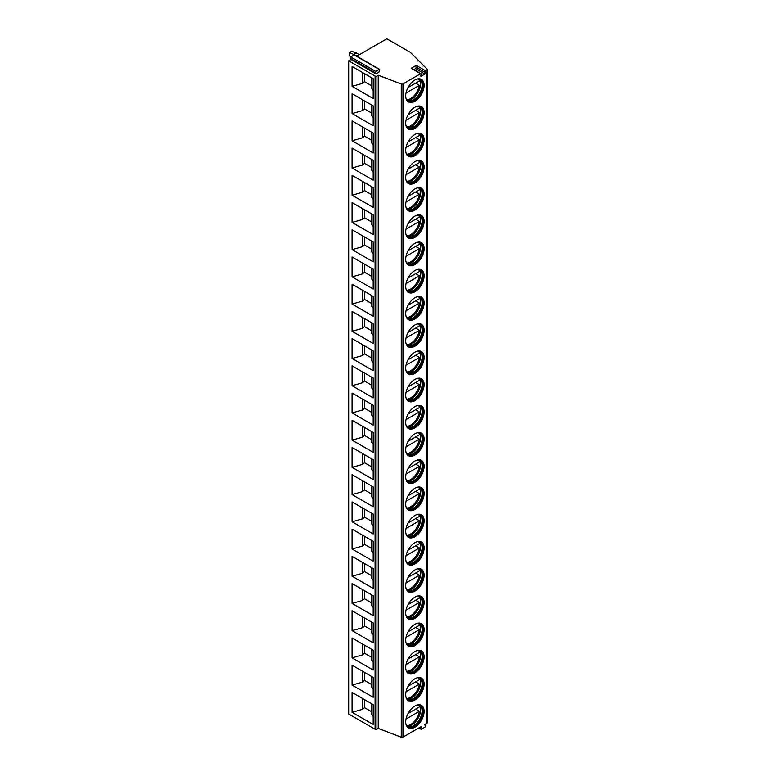 <?xml version="1.0" encoding="UTF-8"?>
<svg xmlns="http://www.w3.org/2000/svg" width="776" height="776" viewBox="0 0 776 776"><rect width="100%" height="100%" fill="white"/><g stroke="black" fill="none" stroke-linecap="round" stroke-linejoin="round"><path stroke-width="1.16" d="M376.001 73.924L375.177 72.74A0.863 0.504 -60 0 1 375.7 71.373L379.134 69.394A0.863 0.504 -60 0 1 379.658 70.15L378.834 72.284L376.001 73.924L351.024 59.5L348.686 60.848L348.686 714.007L375.089 729.246A1.329 0.766 0 0 0 376.971 729.246L378.387 728.431L401.279 737.2A1.329 0.766 0 0 0 402.957 737.103L421.727 726.268L420.902 728.402A0.863 0.504 -60 0 0 421.426 729.159L424.86 727.18A0.863 0.504 -60 0 0 425.384 725.812L424.559 724.638L426.926 723.271A1.329 0.766 0 0 0 427.314 722.728L427.314 69.559A1.329 0.766 0 0 0 427.139 69.18L410.436 52.409L386.865 38.8L356.756 56.182M416.237 65.388L411.193 68.298A0.863 0.504 -60 0 1 411.629 68.259L421.048 73.701A0.863 0.504 120 0 1 421.155 74.496L420.805 75.379A0.863 0.504 120 0 0 421.339 76.135L424.947 74.05A0.863 0.504 120 0 0 425.471 72.682L415.703 66.755A0.863 0.504 -60 0 1 416.237 65.388L425.665 70.829A0.863 0.504 120 0 0 425.132 72.197M425.665 70.829L426.926 70.102A1.329 0.766 0 0 0 427.314 69.559M348.686 60.848L375.089 76.087A1.329 0.766 0 0 0 376.971 76.087L378.387 75.272L401.279 84.041A1.329 0.766 0 0 0 402.957 83.944L420.621 73.739A0.863 0.504 120 0 1 421.048 73.701M405.722 95.952A12.998 7.508 -60 0 1 411.396 82.867A12.998 7.508 -60 0 1 421.416 79.385A12.998 7.508 -60 0 1 424.113 85.341A12.998 7.508 -60 0 1 418.439 98.416A12.998 7.508 -60 0 1 408.418 101.898A12.998 7.508 -60 0 1 405.722 95.952M405.722 123.171A12.998 7.508 -60 0 1 411.396 110.085A12.998 7.508 -60 0 1 421.416 106.603A12.998 7.508 -60 0 1 424.113 112.549A12.998 7.508 -60 0 1 418.439 125.634A12.998 7.508 -60 0 1 408.418 129.117A12.998 7.508 -60 0 1 405.722 123.171M405.722 150.379A12.998 7.508 -60 0 1 411.396 137.304A12.998 7.508 -60 0 1 421.416 133.821A12.998 7.508 -60 0 1 424.113 139.767A12.998 7.508 -60 0 1 418.439 152.853A12.998 7.508 -60 0 1 408.418 156.335A12.998 7.508 -60 0 1 405.722 150.379M405.722 177.597A12.998 7.508 -60 0 1 411.396 164.512A12.998 7.508 -60 0 1 421.416 161.03A12.998 7.508 -60 0 1 424.113 166.986A12.998 7.508 -60 0 1 418.439 180.061A12.998 7.508 -60 0 1 408.418 183.543A12.998 7.508 -60 0 1 405.722 177.597M405.722 204.815A12.998 7.508 -60 0 1 411.396 191.73A12.998 7.508 -60 0 1 421.416 188.248A12.998 7.508 -60 0 1 424.113 194.194A12.998 7.508 -60 0 1 418.439 207.279A12.998 7.508 -60 0 1 408.418 210.762A12.998 7.508 -60 0 1 405.722 204.815M405.722 232.024A12.998 7.508 -60 0 1 411.396 218.948A12.998 7.508 -60 0 1 421.416 215.466A12.998 7.508 -60 0 1 424.113 221.412A12.998 7.508 -60 0 1 418.439 234.498A12.998 7.508 -60 0 1 408.418 237.98A12.998 7.508 -60 0 1 405.722 232.024M405.722 259.242A12.998 7.508 -60 0 1 411.396 246.157A12.998 7.508 -60 0 1 421.416 242.675A12.998 7.508 -60 0 1 424.113 248.63A12.998 7.508 -60 0 1 418.439 261.706A12.998 7.508 -60 0 1 408.418 265.188A12.998 7.508 -60 0 1 405.722 259.242M405.722 286.46A12.998 7.508 -60 0 1 411.396 273.375A12.998 7.508 -60 0 1 421.416 269.893A12.998 7.508 -60 0 1 424.113 275.839A12.998 7.508 -60 0 1 418.439 288.924A12.998 7.508 -60 0 1 408.418 292.406A12.998 7.508 -60 0 1 405.722 286.46M405.722 313.669A12.998 7.508 -60 0 1 411.396 300.593A12.998 7.508 -60 0 1 421.416 297.111A12.998 7.508 -60 0 1 424.113 303.057A12.998 7.508 -60 0 1 418.439 316.142A12.998 7.508 -60 0 1 408.418 319.625A12.998 7.508 -60 0 1 405.722 313.669M405.722 340.887A12.998 7.508 -60 0 1 411.396 327.802A12.998 7.508 -60 0 1 421.416 324.32A12.998 7.508 -60 0 1 424.113 330.275A12.998 7.508 -60 0 1 418.439 343.351A12.998 7.508 -60 0 1 408.418 346.843A12.998 7.508 -60 0 1 405.722 340.887M405.722 368.105A12.998 7.508 -60 0 1 411.396 355.02A12.998 7.508 -60 0 1 421.416 351.538A12.998 7.508 -60 0 1 424.113 357.493A12.998 7.508 -60 0 1 418.439 370.569A12.998 7.508 -60 0 1 408.418 374.051A12.998 7.508 -60 0 1 405.722 368.105M405.722 395.314A12.998 7.508 -60 0 1 411.396 382.238A12.998 7.508 -60 0 1 421.416 378.756A12.998 7.508 -60 0 1 424.113 384.702A12.998 7.508 -60 0 1 418.439 397.787A12.998 7.508 -60 0 1 408.418 401.27A12.998 7.508 -60 0 1 405.722 395.314M405.722 422.532A12.998 7.508 -60 0 1 411.396 409.447A12.998 7.508 -60 0 1 421.416 405.964A12.998 7.508 -60 0 1 424.113 411.92A12.998 7.508 -60 0 1 418.439 425.005A12.998 7.508 -60 0 1 408.418 428.488A12.998 7.508 -60 0 1 405.722 422.532M405.722 449.75A12.998 7.508 -60 0 1 411.396 436.665A12.998 7.508 -60 0 1 421.416 433.183A12.998 7.508 -60 0 1 424.113 439.138A12.998 7.508 -60 0 1 418.439 452.214A12.998 7.508 -60 0 1 408.418 455.696A12.998 7.508 -60 0 1 405.722 449.75M405.722 476.959A12.998 7.508 -60 0 1 411.396 463.883A12.998 7.508 -60 0 1 421.416 460.401A12.998 7.508 -60 0 1 424.113 466.347A12.998 7.508 -60 0 1 418.439 479.432A12.998 7.508 -60 0 1 408.418 482.915A12.998 7.508 -60 0 1 405.722 476.959M405.722 504.177A12.998 7.508 -60 0 1 411.396 491.092A12.998 7.508 -60 0 1 421.416 487.609A12.998 7.508 -60 0 1 424.113 493.565A12.998 7.508 -60 0 1 418.439 506.65A12.998 7.508 -60 0 1 408.418 510.133A12.998 7.508 -60 0 1 405.722 504.177M405.722 531.395A12.998 7.508 -60 0 1 411.396 518.31A12.998 7.508 -60 0 1 421.416 514.827A12.998 7.508 -60 0 1 424.113 520.783A12.998 7.508 -60 0 1 418.439 533.859A12.998 7.508 -60 0 1 408.418 537.341A12.998 7.508 -60 0 1 405.722 531.395M405.722 558.613A12.998 7.508 -60 0 1 411.396 545.528A12.998 7.508 -60 0 1 421.416 542.046A12.998 7.508 -60 0 1 424.113 547.992A12.998 7.508 -60 0 1 418.439 561.077A12.998 7.508 -60 0 1 408.418 564.559A12.998 7.508 -60 0 1 405.722 558.613M405.722 585.822A12.998 7.508 -60 0 1 411.396 572.746A12.998 7.508 -60 0 1 421.416 569.264A12.998 7.508 -60 0 1 424.113 575.21A12.998 7.508 -60 0 1 418.439 588.295A12.998 7.508 -60 0 1 408.418 591.778A12.998 7.508 -60 0 1 405.722 585.822M405.722 613.04A12.998 7.508 -60 0 1 411.396 599.955A12.998 7.508 -60 0 1 421.416 596.472A12.998 7.508 -60 0 1 424.113 602.428A12.998 7.508 -60 0 1 418.439 615.504A12.998 7.508 -60 0 1 408.418 618.986A12.998 7.508 -60 0 1 405.722 613.04M405.722 640.258A12.998 7.508 -60 0 1 411.396 627.173A12.998 7.508 -60 0 1 421.416 623.691A12.998 7.508 -60 0 1 424.113 629.637A12.998 7.508 -60 0 1 418.439 642.722A12.998 7.508 -60 0 1 408.418 646.204A12.998 7.508 -60 0 1 405.722 640.258M405.722 667.467A12.998 7.508 -60 0 1 411.396 654.391A12.998 7.508 -60 0 1 421.416 650.909A12.998 7.508 -60 0 1 424.113 656.855A12.998 7.508 -60 0 1 418.439 669.94A12.998 7.508 -60 0 1 408.418 673.423A12.998 7.508 -60 0 1 405.722 667.467M405.722 694.685A12.998 7.508 -60 0 1 411.396 681.6A12.998 7.508 -60 0 1 421.416 678.117A12.998 7.508 -60 0 1 424.113 684.073A12.998 7.508 -60 0 1 418.439 697.149A12.998 7.508 -60 0 1 408.418 700.631A12.998 7.508 -60 0 1 405.722 694.685M405.722 721.903A12.998 7.508 -60 0 1 411.396 708.818A12.998 7.508 -60 0 1 421.416 705.335A12.998 7.508 -60 0 1 424.113 711.282A12.998 7.508 -60 0 1 418.439 724.367A12.998 7.508 -60 0 1 408.418 727.849A12.998 7.508 -60 0 1 405.722 721.903M413.87 69.559L415.519 68.608A0.863 0.504 120 0 0 416.043 67.24L415.703 66.755M378.387 728.431L378.387 75.272M352.081 66.474L373.198 78.667L373.198 98.533L352.081 86.34L352.081 66.474M352.081 93.692L373.198 105.885L373.198 125.751L352.081 113.558L352.081 93.692M352.081 120.91L373.198 133.103L373.198 152.969L352.081 140.776L352.081 120.91M352.081 148.119L373.198 160.312L373.198 180.178L352.081 167.994L352.081 148.119M352.081 175.337L373.198 187.53L373.198 207.396L352.081 195.203L352.081 175.337M352.081 202.555L373.198 214.748L373.198 234.614L352.081 222.421L352.081 202.555M352.081 229.764L373.198 241.957L373.198 261.832L352.081 249.639L352.081 229.764M352.081 256.982L373.198 269.175L373.198 289.041L352.081 276.848L352.081 256.982M352.081 284.2L373.198 296.393L373.198 316.259L352.081 304.066L352.081 284.2M352.081 311.418L373.198 323.602L373.198 343.477L352.081 331.284L352.081 311.418M352.081 338.627L373.198 350.82L373.198 370.685L352.081 358.493L352.081 338.627M352.081 365.845L373.198 378.038L373.198 397.904L352.081 385.711L352.081 365.845M352.081 393.063L373.198 405.247L373.198 425.122L352.081 412.929L352.081 393.063M352.081 420.272L373.198 432.465L373.198 452.33L352.081 440.137L352.081 420.272M352.081 447.49L373.198 459.683L373.198 479.549L352.081 467.356L352.081 447.49M352.081 474.708L373.198 486.901L373.198 506.767L352.081 494.574L352.081 474.708M352.081 501.917L373.198 514.11L373.198 533.975L352.081 521.782L352.081 501.917M352.081 529.135L373.198 541.328L373.198 561.193L352.081 549.001L352.081 529.135M352.081 556.353L373.198 568.546L373.198 588.412L352.081 576.219L352.081 556.353M352.081 583.562L373.198 595.755L373.198 615.62L352.081 603.427L352.081 583.562M352.081 610.78L373.198 622.973L373.198 642.838L352.081 630.645L352.081 610.78M352.081 637.998L373.198 650.191L373.198 670.057L352.081 657.864L352.081 637.998M352.081 665.207L373.198 677.399L373.198 697.265L352.081 685.082L352.081 665.207M352.081 692.425L373.198 704.618L373.198 724.483L352.081 712.29L352.081 692.425M351.024 59.5L350.189 58.316A0.863 0.504 -60 0 1 350.723 56.949L354.147 54.97A0.863 0.504 -60 0 1 354.584 54.931L379.561 69.355M359.53 54.582L351.751 51.177L349.394 52.545L349.394 55.814L350.771 56.92M357.173 55.95L349.394 52.545M356.465 52.816L354.108 54.175M371.782 85.884L364.477 81.664L364.477 73.633M371.782 77.852L371.782 88.668L373.198 90.356M352.081 86.34L362.596 83.362L364.477 81.664M362.596 72.546L362.596 83.362M362.596 99.764L362.596 110.58L364.477 108.882L364.477 100.851M371.782 113.092L364.477 108.882M371.782 105.07L371.782 115.886L373.198 117.574M352.081 113.558L362.596 110.58M362.596 126.973L362.596 137.788L364.477 136.091L364.477 128.069M371.782 140.31L364.477 136.091M371.782 132.279L371.782 143.094L373.198 144.782M352.081 140.776L362.596 137.788M362.596 154.191L362.596 165.007L364.477 163.309L364.477 155.278M371.782 167.529L364.477 163.309M371.782 159.497L371.782 170.313L373.198 172M352.081 167.994L362.596 165.007M362.596 181.409L362.596 192.225L364.477 190.527L364.477 182.496M371.782 194.747L364.477 190.527M371.782 186.715L371.782 197.531L373.198 199.219M352.081 195.203L362.596 192.225M362.596 208.618L362.596 219.433L364.477 217.736L364.477 209.714M371.782 221.955L364.477 217.736M371.782 213.934L371.782 224.739L373.198 226.427M352.081 222.421L362.596 219.433M362.596 235.836L362.596 246.652L364.477 244.954L364.477 236.922M371.782 249.174L364.477 244.954M371.782 241.142L371.782 251.957L373.198 253.645M352.081 249.639L362.596 246.652M362.596 263.054L362.596 273.87L364.477 272.172L364.477 264.141M371.782 276.392L364.477 272.172M371.782 268.36L371.782 279.176L373.198 280.863M352.081 276.848L362.596 273.87M362.596 290.263L362.596 301.078L364.477 299.381L364.477 291.359M371.782 303.6L364.477 299.381M371.782 295.578L371.782 306.384L373.198 308.072M352.081 304.066L362.596 301.078M362.596 317.481L362.596 328.296L364.477 326.599L364.477 318.567M371.782 330.819L364.477 326.599M371.782 322.787L371.782 333.602L373.198 335.29M352.081 331.284L362.596 328.296M362.596 344.699L362.596 355.515L364.477 353.817L364.477 345.786M371.782 358.037L364.477 353.817M371.782 350.005L371.782 360.821L373.198 362.508M352.081 358.493L362.596 355.515M362.596 371.917L362.596 382.723L364.477 381.026L364.477 373.004M371.782 385.245L364.477 381.026M371.782 377.223L371.782 388.029L373.198 389.717M352.081 385.711L362.596 382.723M362.596 399.126L362.596 409.941L364.477 408.244L364.477 400.212M371.782 412.463L364.477 408.244M371.782 404.432L371.782 415.247L373.198 416.935M352.081 412.929L362.596 409.941M362.596 426.344L362.596 437.16L364.477 435.462L364.477 427.43M371.782 439.682L364.477 435.462M371.782 431.65L371.782 442.465L373.198 444.153M352.081 440.137L362.596 437.16M362.596 453.562L362.596 464.368L364.477 462.68L364.477 454.649M371.782 466.89L364.477 462.68M371.782 458.868L371.782 469.684L373.198 471.362M352.081 467.356L362.596 464.368M362.596 480.771L362.596 491.586L364.477 489.889L364.477 481.857M371.782 494.108L364.477 489.889M371.782 486.077L371.782 496.892L373.198 498.58M352.081 494.574L362.596 491.586M362.596 507.989L362.596 518.804L364.477 517.107L364.477 509.075M371.782 521.327L364.477 517.107M371.782 513.295L371.782 524.11L373.198 525.798M352.081 521.782L362.596 518.804M362.596 535.207L362.596 546.013L364.477 544.325L364.477 536.294M371.782 548.535L364.477 544.325M371.782 540.513L371.782 551.329L373.198 553.016M352.081 549.001L362.596 546.013M362.596 562.416L362.596 573.231L364.477 571.534L364.477 563.512M371.782 575.753L364.477 571.534M371.782 567.722L371.782 578.537L373.198 580.225M352.081 576.219L362.596 573.231M362.596 589.634L362.596 600.449L364.477 598.752L364.477 590.72M371.782 602.971L364.477 598.752M371.782 594.94L371.782 605.755L373.198 607.443M352.081 603.427L362.596 600.449M362.596 616.852L362.596 627.668L364.477 625.97L364.477 617.938M371.782 630.18L364.477 625.97M371.782 622.158L371.782 632.973L373.198 634.661M352.081 630.645L362.596 627.668M362.596 644.061L362.596 654.876L364.477 653.179L364.477 645.157M371.782 657.398L364.477 653.179M371.782 649.366L371.782 660.182L373.198 661.87M352.081 657.864L362.596 654.876M362.596 671.279L362.596 682.094L364.477 680.397L364.477 672.365M371.782 684.616L364.477 680.397M371.782 676.585L371.782 687.4L373.198 689.088M352.081 685.082L362.596 682.094M362.596 698.497L362.596 709.312L364.477 707.615L364.477 699.583M371.782 711.835L364.477 707.615M371.782 703.803L371.782 714.618L373.198 716.306M352.081 712.29L362.596 709.312M421.222 79.278A12.998 7.508 -60 0 1 423.735 85.117A12.998 7.508 120 0 1 418.177 98.067A12.998 7.508 120 0 1 408.234 101.792M405.935 98.115A12.271 7.081 120 0 0 408.04 100.841A12.271 7.081 120 0 0 417.498 97.553A12.271 7.081 120 0 0 422.852 85.205A12.271 7.081 -60 0 0 420.311 79.598A12.271 7.081 -60 0 0 416.896 79.133M419.942 79.404A12.271 7.081 -60 0 1 420.65 80.054A12.271 7.081 -60 0 1 422.144 84.797A12.271 7.081 120 0 1 417.536 96.311A12.271 7.081 120 0 1 408.613 100.909A12.271 7.081 120 0 1 407.701 100.618M407.613 100.55A12.998 7.508 120 0 0 420.728 83.381A12.998 7.508 -60 0 0 419.845 79.365M415.655 83.139L419.428 85.321A12.668 7.314 120 0 1 410.679 98.533A12.668 7.314 120 0 1 406.808 99.755M408.069 87.523L419.428 80.966A12.668 7.314 120 0 0 418.749 79.065M406.032 93.052L419.428 85.321M421.222 106.496A12.998 7.508 -60 0 1 423.735 112.336A12.998 7.508 120 0 1 418.177 125.285A12.998 7.508 120 0 1 408.234 129M405.935 125.324A12.271 7.081 120 0 0 408.04 128.059A12.271 7.081 120 0 0 417.498 124.771A12.271 7.081 120 0 0 422.852 112.423A12.271 7.081 -60 0 0 420.311 106.807A12.271 7.081 -60 0 0 416.896 106.351M419.942 106.622A12.271 7.081 -60 0 1 420.65 107.263A12.271 7.081 -60 0 1 422.144 112.016A12.271 7.081 120 0 1 417.536 123.52A12.271 7.081 120 0 1 408.613 128.127A12.271 7.081 120 0 1 407.701 127.836M407.613 127.768A12.998 7.508 120 0 0 420.728 110.599A12.998 7.508 -60 0 0 419.845 106.584M415.655 110.357L419.428 112.53A12.668 7.314 120 0 1 410.679 125.751A12.668 7.314 120 0 1 406.808 126.973M408.069 114.741L419.428 108.174A12.668 7.314 120 0 0 418.749 106.283M406.032 120.27L419.428 112.53M421.222 133.714A12.998 7.508 -60 0 1 423.735 139.554A12.998 7.508 120 0 1 418.177 152.503A12.998 7.508 120 0 1 408.234 156.219M405.935 152.542A12.271 7.081 120 0 0 408.04 155.268A12.271 7.081 120 0 0 417.498 151.98A12.271 7.081 120 0 0 422.852 139.641A12.271 7.081 -60 0 0 420.311 134.025A12.271 7.081 -60 0 0 416.896 133.569M419.942 133.841A12.271 7.081 -60 0 1 420.65 134.481A12.271 7.081 -60 0 1 422.144 139.234A12.271 7.081 120 0 1 417.536 150.738A12.271 7.081 120 0 1 408.613 155.336A12.271 7.081 120 0 1 407.701 155.045M407.613 154.987A12.998 7.508 120 0 0 420.728 137.818A12.998 7.508 -60 0 0 419.845 133.792M415.655 137.575L419.428 139.748A12.668 7.314 120 0 1 410.679 152.969A12.668 7.314 120 0 1 406.808 154.181M408.069 141.95L419.428 135.393A12.668 7.314 120 0 0 418.749 133.501M406.032 147.479L419.428 139.748M421.222 160.933A12.998 7.508 -60 0 1 423.735 166.762A12.998 7.508 120 0 1 418.177 179.712A12.998 7.508 120 0 1 408.234 183.437M405.935 179.76A12.271 7.081 120 0 0 408.04 182.486A12.271 7.081 120 0 0 417.498 179.198A12.271 7.081 120 0 0 422.852 166.859A12.271 7.081 -60 0 0 420.311 161.243A12.271 7.081 -60 0 0 416.896 160.778M419.942 161.049A12.271 7.081 -60 0 1 420.65 161.699A12.271 7.081 -60 0 1 422.144 166.442A12.271 7.081 120 0 1 417.536 177.956A12.271 7.081 120 0 1 408.613 182.554A12.271 7.081 120 0 1 407.701 182.263M407.613 182.205A12.998 7.508 120 0 0 420.728 165.026A12.998 7.508 -60 0 0 419.845 161.01M415.655 164.784L419.428 166.966A12.668 7.314 120 0 1 410.679 180.178A12.668 7.314 120 0 1 406.808 181.4M408.069 169.168L419.428 162.611A12.668 7.314 120 0 0 418.749 160.71M406.032 174.697L419.428 166.966M421.222 188.141A12.998 7.508 -60 0 1 423.735 193.981A12.998 7.508 120 0 1 418.177 206.93A12.998 7.508 120 0 1 408.234 210.645M405.935 206.969A12.271 7.081 120 0 0 408.04 209.704A12.271 7.081 120 0 0 417.498 206.416A12.271 7.081 120 0 0 422.852 194.068A12.271 7.081 -60 0 0 420.311 188.452A12.271 7.081 -60 0 0 416.896 187.996M419.942 188.267A12.271 7.081 -60 0 1 420.65 188.907A12.271 7.081 -60 0 1 422.144 193.661A12.271 7.081 120 0 1 417.536 205.165A12.271 7.081 120 0 1 408.613 209.772A12.271 7.081 120 0 1 407.701 209.481M407.613 209.413A12.998 7.508 120 0 0 420.728 192.244A12.998 7.508 -60 0 0 419.845 188.228M415.655 192.002L419.428 194.175A12.668 7.314 120 0 1 410.679 207.396A12.668 7.314 120 0 1 406.808 208.618M408.069 196.386L419.428 189.819A12.668 7.314 120 0 0 418.749 187.928M406.032 201.915L419.428 194.175M421.222 215.359A12.998 7.508 -60 0 1 423.735 221.199A12.998 7.508 120 0 1 418.177 234.148A12.998 7.508 120 0 1 408.234 237.863M405.935 234.187A12.271 7.081 120 0 0 408.04 236.913A12.271 7.081 120 0 0 417.498 233.624A12.271 7.081 120 0 0 422.852 221.286A12.271 7.081 -60 0 0 420.311 215.67A12.271 7.081 -60 0 0 416.896 215.214M419.942 215.486A12.271 7.081 -60 0 1 420.65 216.126A12.271 7.081 -60 0 1 422.144 220.879A12.271 7.081 120 0 1 417.536 232.383A12.271 7.081 120 0 1 408.613 236.99A12.271 7.081 120 0 1 407.701 236.69M407.613 236.631A12.998 7.508 120 0 0 420.728 219.463A12.998 7.508 -60 0 0 419.845 215.437M415.655 219.22L419.428 221.393A12.668 7.314 120 0 1 410.679 234.614A12.668 7.314 120 0 1 406.808 235.836M408.069 223.604L419.428 217.037A12.668 7.314 120 0 0 418.749 215.146M406.032 229.124L419.428 221.393M421.222 242.578A12.998 7.508 -60 0 1 423.735 248.407A12.998 7.508 120 0 1 418.177 261.357A12.998 7.508 120 0 1 408.234 265.082M405.935 261.405A12.271 7.081 120 0 0 408.04 264.131A12.271 7.081 120 0 0 417.498 260.843A12.271 7.081 120 0 0 422.852 248.504A12.271 7.081 -60 0 0 420.311 242.888A12.271 7.081 -60 0 0 416.896 242.432M419.942 242.694A12.271 7.081 -60 0 1 420.65 243.344A12.271 7.081 -60 0 1 422.144 248.087A12.271 7.081 120 0 1 417.536 259.601A12.271 7.081 120 0 1 408.613 264.199A12.271 7.081 120 0 1 407.701 263.908M407.613 263.85A12.998 7.508 120 0 0 420.728 246.671A12.998 7.508 -60 0 0 419.845 242.655M415.655 246.429L419.428 248.611A12.668 7.314 120 0 1 410.679 261.832A12.668 7.314 120 0 1 406.808 263.045M408.069 250.813L419.428 244.256A12.668 7.314 120 0 0 418.749 242.355M406.032 256.342L419.428 248.611M421.222 269.786A12.998 7.508 -60 0 1 423.735 275.625A12.998 7.508 120 0 1 418.177 288.575A12.998 7.508 120 0 1 408.234 292.29M405.935 288.614A12.271 7.081 120 0 0 408.04 291.349A12.271 7.081 120 0 0 417.498 288.061A12.271 7.081 120 0 0 422.852 275.713A12.271 7.081 -60 0 0 420.311 270.096A12.271 7.081 -60 0 0 416.896 269.641M419.942 269.912A12.271 7.081 -60 0 1 420.65 270.552A12.271 7.081 -60 0 1 422.144 275.305A12.271 7.081 120 0 1 417.536 286.81A12.271 7.081 120 0 1 408.613 291.417A12.271 7.081 120 0 1 407.701 291.126M407.613 291.058A12.998 7.508 120 0 0 420.728 273.889A12.998 7.508 -60 0 0 419.845 269.873M415.655 273.647L419.428 275.82A12.668 7.314 120 0 1 410.679 289.041A12.668 7.314 120 0 1 406.808 290.263M408.069 278.031L419.428 271.464A12.668 7.314 120 0 0 418.749 269.573M406.032 283.56L419.428 275.82M421.222 297.004A12.998 7.508 -60 0 1 423.735 302.844A12.998 7.508 120 0 1 418.177 315.793A12.998 7.508 120 0 1 408.234 319.508M405.935 315.832A12.271 7.081 120 0 0 408.04 318.558A12.271 7.081 120 0 0 417.498 315.279A12.271 7.081 120 0 0 422.852 302.931A12.271 7.081 -60 0 0 420.311 297.315A12.271 7.081 -60 0 0 416.896 296.859M419.942 297.13A12.271 7.081 -60 0 1 420.65 297.771A12.271 7.081 -60 0 1 422.144 302.524A12.271 7.081 120 0 1 417.536 314.028A12.271 7.081 120 0 1 408.613 318.635A12.271 7.081 120 0 1 407.701 318.335M407.613 318.276A12.998 7.508 120 0 0 420.728 301.107A12.998 7.508 -60 0 0 419.845 297.082M415.655 300.865L419.428 303.038A12.668 7.314 120 0 1 410.679 316.259A12.668 7.314 120 0 1 406.808 317.481M408.069 305.249L419.428 298.682A12.668 7.314 120 0 0 418.749 296.791M406.032 310.769L419.428 303.038M421.222 324.222A12.998 7.508 -60 0 1 423.735 330.052A12.998 7.508 120 0 1 418.177 343.011A12.998 7.508 120 0 1 408.234 346.726M405.935 343.05A12.271 7.081 120 0 0 408.04 345.776A12.271 7.081 120 0 0 417.498 342.488A12.271 7.081 120 0 0 422.852 330.149A12.271 7.081 -60 0 0 420.311 324.533A12.271 7.081 -60 0 0 416.896 324.077M419.942 324.349A12.271 7.081 -60 0 1 420.65 324.989A12.271 7.081 -60 0 1 422.144 329.742A12.271 7.081 120 0 1 417.536 341.246A12.271 7.081 120 0 1 408.613 345.844A12.271 7.081 120 0 1 407.701 345.553M407.613 345.495A12.998 7.508 120 0 0 420.728 328.326A12.998 7.508 -60 0 0 419.845 324.3M415.655 328.073L419.428 330.256A12.668 7.314 120 0 1 410.679 343.477A12.668 7.314 120 0 1 406.808 344.69M408.069 332.458L419.428 325.901A12.668 7.314 120 0 0 418.749 323.999M406.032 337.987L419.428 330.256M421.222 351.431A12.998 7.508 -60 0 1 423.735 357.27A12.998 7.508 120 0 1 418.177 370.22A12.998 7.508 120 0 1 408.234 373.935M405.935 370.259A12.271 7.081 120 0 0 408.04 372.994A12.271 7.081 120 0 0 417.498 369.706A12.271 7.081 120 0 0 422.852 357.358A12.271 7.081 -60 0 0 420.311 351.741A12.271 7.081 -60 0 0 416.896 351.285M419.942 351.557A12.271 7.081 -60 0 1 420.65 352.197A12.271 7.081 -60 0 1 422.144 356.95A12.271 7.081 120 0 1 417.536 368.454A12.271 7.081 120 0 1 408.613 373.062A12.271 7.081 120 0 1 407.701 372.771M407.613 372.703A12.998 7.508 120 0 0 420.728 355.534A12.998 7.508 -60 0 0 419.845 351.518M415.655 355.292L419.428 357.464A12.668 7.314 120 0 1 410.679 370.685A12.668 7.314 120 0 1 406.808 371.908M408.069 359.676L419.428 353.119A12.668 7.314 120 0 0 418.749 351.218M406.032 365.205L419.428 357.464M421.222 378.649A12.998 7.508 -60 0 1 423.735 384.489A12.998 7.508 120 0 1 418.177 397.438A12.998 7.508 120 0 1 408.234 401.153M405.935 397.477A12.271 7.081 120 0 0 408.04 400.203A12.271 7.081 120 0 0 417.498 396.924A12.271 7.081 120 0 0 422.852 384.576A12.271 7.081 -60 0 0 420.311 378.96A12.271 7.081 -60 0 0 416.896 378.504M419.942 378.775A12.271 7.081 -60 0 1 420.65 379.415A12.271 7.081 -60 0 1 422.144 384.168A12.271 7.081 120 0 1 417.536 395.673A12.271 7.081 120 0 1 408.613 400.28A12.271 7.081 120 0 1 407.701 399.989M407.613 399.921A12.998 7.508 120 0 0 420.728 382.752A12.998 7.508 -60 0 0 419.845 378.736M415.655 382.51L419.428 384.683A12.668 7.314 120 0 1 410.679 397.904A12.668 7.314 120 0 1 406.808 399.126M408.069 386.894L419.428 380.327A12.668 7.314 120 0 0 418.749 378.436M406.032 392.423L419.428 384.683M421.222 405.867A12.998 7.508 -60 0 1 423.735 411.697A12.998 7.508 120 0 1 418.177 424.656A12.998 7.508 120 0 1 408.234 428.371M405.935 424.695A12.271 7.081 120 0 0 408.04 427.421A12.271 7.081 120 0 0 417.498 424.132A12.271 7.081 120 0 0 422.852 411.794A12.271 7.081 -60 0 0 420.311 406.178A12.271 7.081 -60 0 0 416.896 405.722M419.942 405.993A12.271 7.081 -60 0 1 420.65 406.634A12.271 7.081 -60 0 1 422.144 411.387A12.271 7.081 120 0 1 417.536 422.891A12.271 7.081 120 0 1 408.613 427.489A12.271 7.081 120 0 1 407.701 427.198M407.613 427.139A12.998 7.508 120 0 0 420.728 409.97A12.998 7.508 -60 0 0 419.845 405.945M415.655 409.718L419.428 411.901A12.668 7.314 120 0 1 410.679 425.122A12.668 7.314 120 0 1 406.808 426.334M408.069 414.103L419.428 407.545A12.668 7.314 120 0 0 418.749 405.644M406.032 419.632L419.428 411.901M421.222 433.076A12.998 7.508 -60 0 1 423.735 438.915A12.998 7.508 120 0 1 418.177 451.865A12.998 7.508 120 0 1 408.234 455.59M405.935 451.904A12.271 7.081 120 0 0 408.04 454.639A12.271 7.081 120 0 0 417.498 451.351A12.271 7.081 120 0 0 422.852 439.003A12.271 7.081 -60 0 0 420.311 433.386A12.271 7.081 -60 0 0 416.896 432.93M419.942 433.202A12.271 7.081 -60 0 1 420.65 433.842A12.271 7.081 -60 0 1 422.144 438.595A12.271 7.081 120 0 1 417.536 450.099A12.271 7.081 120 0 1 408.613 454.707A12.271 7.081 120 0 1 407.701 454.416M407.613 454.348A12.998 7.508 120 0 0 420.728 437.179A12.998 7.508 -60 0 0 419.845 433.163M415.655 436.936L419.428 439.109A12.668 7.314 120 0 1 410.679 452.33A12.668 7.314 120 0 1 406.808 453.553M408.069 441.321L419.428 434.764A12.668 7.314 120 0 0 418.749 432.863M406.032 446.85L419.428 439.109M421.222 460.294A12.998 7.508 -60 0 1 423.735 466.134A12.998 7.508 120 0 1 418.177 479.083A12.998 7.508 120 0 1 408.234 482.798M405.935 479.122A12.271 7.081 120 0 0 408.04 481.847A12.271 7.081 120 0 0 417.498 478.569A12.271 7.081 120 0 0 422.852 466.221A12.271 7.081 -60 0 0 420.311 460.605A12.271 7.081 -60 0 0 416.896 460.149M419.942 460.42A12.271 7.081 -60 0 1 420.65 461.06A12.271 7.081 -60 0 1 422.144 465.813A12.271 7.081 120 0 1 417.536 477.318A12.271 7.081 120 0 1 408.613 481.925A12.271 7.081 120 0 1 407.701 481.634M407.613 481.566A12.998 7.508 120 0 0 420.728 464.397A12.998 7.508 -60 0 0 419.845 460.381M415.655 464.155L419.428 466.327A12.668 7.314 120 0 1 410.679 479.549A12.668 7.314 120 0 1 406.808 480.771M408.069 468.539L419.428 461.972A12.668 7.314 120 0 0 418.749 460.081M406.032 474.068L419.428 466.327M421.222 487.512A12.998 7.508 -60 0 1 423.735 493.342A12.998 7.508 120 0 1 418.177 506.301A12.998 7.508 120 0 1 408.234 510.016M405.935 506.34A12.271 7.081 120 0 0 408.04 509.066A12.271 7.081 120 0 0 417.498 505.777A12.271 7.081 120 0 0 422.852 493.439A12.271 7.081 -60 0 0 420.311 487.823A12.271 7.081 -60 0 0 416.896 487.367M419.942 487.638A12.271 7.081 -60 0 1 420.65 488.279A12.271 7.081 -60 0 1 422.144 493.032A12.271 7.081 120 0 1 417.536 504.536A12.271 7.081 120 0 1 408.613 509.134A12.271 7.081 120 0 1 407.701 508.843M407.613 508.784A12.998 7.508 120 0 0 420.728 491.615A12.998 7.508 -60 0 0 419.845 487.59M415.655 491.363L419.428 493.546A12.668 7.314 120 0 1 410.679 506.767A12.668 7.314 120 0 1 406.808 507.979M408.069 495.748L419.428 489.19A12.668 7.314 120 0 0 418.749 487.299M406.032 501.277L419.428 493.546M421.222 514.721A12.998 7.508 -60 0 1 423.735 520.56A12.998 7.508 120 0 1 418.177 533.51A12.998 7.508 120 0 1 408.234 537.235M405.935 533.558A12.271 7.081 120 0 0 408.04 536.284A12.271 7.081 120 0 0 417.498 532.996A12.271 7.081 120 0 0 422.852 520.648A12.271 7.081 -60 0 0 420.311 515.041A12.271 7.081 -60 0 0 416.896 514.575M419.942 514.847A12.271 7.081 -60 0 1 420.65 515.487A12.271 7.081 -60 0 1 422.144 520.24A12.271 7.081 120 0 1 417.536 531.744A12.271 7.081 120 0 1 408.613 536.352A12.271 7.081 120 0 1 407.701 536.061M407.613 535.993A12.998 7.508 120 0 0 420.728 518.824A12.998 7.508 -60 0 0 419.845 514.808M415.655 518.581L419.428 520.764A12.668 7.314 120 0 1 410.679 533.975A12.668 7.314 120 0 1 406.808 535.197M408.069 522.966L419.428 516.409A12.668 7.314 120 0 0 418.749 514.507M406.032 528.495L419.428 520.764M421.222 541.939A12.998 7.508 -60 0 1 423.735 547.778A12.998 7.508 120 0 1 418.177 560.728A12.998 7.508 120 0 1 408.234 564.443M405.935 560.767A12.271 7.081 120 0 0 408.04 563.492A12.271 7.081 120 0 0 417.498 560.214A12.271 7.081 120 0 0 422.852 547.866A12.271 7.081 -60 0 0 420.311 542.249A12.271 7.081 -60 0 0 416.896 541.793M419.942 542.065A12.271 7.081 -60 0 1 420.65 542.705A12.271 7.081 -60 0 1 422.144 547.458A12.271 7.081 120 0 1 417.536 558.962A12.271 7.081 120 0 1 408.613 563.57A12.271 7.081 120 0 1 407.701 563.279M407.613 563.211A12.998 7.508 120 0 0 420.728 546.042A12.998 7.508 -60 0 0 419.845 542.026M415.655 545.8L419.428 547.972A12.668 7.314 120 0 1 410.679 561.193A12.668 7.314 120 0 1 406.808 562.416M408.069 550.184L419.428 543.617A12.668 7.314 120 0 0 418.749 541.726M406.032 555.713L419.428 547.972M421.222 569.157A12.998 7.508 -60 0 1 423.735 574.997A12.998 7.508 120 0 1 418.177 587.946A12.998 7.508 120 0 1 408.234 591.661M405.935 587.985A12.271 7.081 120 0 0 408.04 590.711A12.271 7.081 120 0 0 417.498 587.422A12.271 7.081 120 0 0 422.852 575.084A12.271 7.081 -60 0 0 420.311 569.468A12.271 7.081 -60 0 0 416.896 569.012M419.942 569.283A12.271 7.081 -60 0 1 420.65 569.923A12.271 7.081 -60 0 1 422.144 574.677A12.271 7.081 120 0 1 417.536 586.181A12.271 7.081 120 0 1 408.613 590.778A12.271 7.081 120 0 1 407.701 590.487M407.613 590.429A12.998 7.508 120 0 0 420.728 573.26A12.998 7.508 -60 0 0 419.845 569.235M415.655 573.008L419.428 575.191A12.668 7.314 120 0 1 410.679 588.412A12.668 7.314 120 0 1 406.808 589.624M408.069 577.393L419.428 570.835A12.668 7.314 120 0 0 418.749 568.944M406.032 582.922L419.428 575.191M421.222 596.366A12.998 7.508 -60 0 1 423.735 602.205A12.998 7.508 120 0 1 418.177 615.155A12.998 7.508 120 0 1 408.234 618.879M405.935 615.203A12.271 7.081 120 0 0 408.04 617.929A12.271 7.081 120 0 0 417.498 614.64A12.271 7.081 120 0 0 422.852 602.292A12.271 7.081 -60 0 0 420.311 596.686A12.271 7.081 -60 0 0 416.896 596.22M419.942 596.492A12.271 7.081 -60 0 1 420.65 597.142A12.271 7.081 -60 0 1 422.144 601.885A12.271 7.081 120 0 1 417.536 613.399A12.271 7.081 120 0 1 408.613 617.997A12.271 7.081 120 0 1 407.701 617.706M407.613 617.638A12.998 7.508 120 0 0 420.728 600.469A12.998 7.508 -60 0 0 419.845 596.453M415.655 600.226L419.428 602.409A12.668 7.314 120 0 1 410.679 615.62A12.668 7.314 120 0 1 406.808 616.842M408.069 604.611L419.428 598.053A12.668 7.314 120 0 0 418.749 596.152M406.032 610.14L419.428 602.409M421.222 623.584A12.998 7.508 -60 0 1 423.735 629.423A12.998 7.508 120 0 1 418.177 642.373A12.998 7.508 120 0 1 408.234 646.088M405.935 642.412A12.271 7.081 120 0 0 408.04 645.147A12.271 7.081 120 0 0 417.498 641.859A12.271 7.081 120 0 0 422.852 629.511A12.271 7.081 -60 0 0 420.311 623.894A12.271 7.081 -60 0 0 416.896 623.438M419.942 623.71A12.271 7.081 -60 0 1 420.65 624.35A12.271 7.081 -60 0 1 422.144 629.103A12.271 7.081 120 0 1 417.536 640.607A12.271 7.081 120 0 1 408.613 645.215A12.271 7.081 120 0 1 407.701 644.924M407.613 644.856A12.998 7.508 120 0 0 420.728 627.687A12.998 7.508 -60 0 0 419.845 623.671M415.655 627.444L419.428 629.617A12.668 7.314 120 0 1 410.679 642.838A12.668 7.314 120 0 1 406.808 644.061M408.069 631.829L419.428 625.262A12.668 7.314 120 0 0 418.749 623.37M406.032 637.358L419.428 629.617M421.222 650.802A12.998 7.508 -60 0 1 423.735 656.642A12.998 7.508 120 0 1 418.177 669.591A12.998 7.508 120 0 1 408.234 673.306M405.935 669.63A12.271 7.081 120 0 0 408.04 672.356A12.271 7.081 120 0 0 417.498 669.067A12.271 7.081 120 0 0 422.852 656.729A12.271 7.081 -60 0 0 420.311 651.112A12.271 7.081 -60 0 0 416.896 650.657M419.942 650.928A12.271 7.081 -60 0 1 420.65 651.568A12.271 7.081 -60 0 1 422.144 656.321A12.271 7.081 120 0 1 417.536 667.826A12.271 7.081 120 0 1 408.613 672.423A12.271 7.081 120 0 1 407.701 672.132M407.613 672.074A12.998 7.508 120 0 0 420.728 654.905A12.998 7.508 -60 0 0 419.845 650.88M415.655 654.663L419.428 656.835A12.668 7.314 120 0 1 410.679 670.057A12.668 7.314 120 0 1 406.808 671.269M408.069 659.037L419.428 652.48A12.668 7.314 120 0 0 418.749 650.589M406.032 664.566L419.428 656.835M421.222 678.02A12.998 7.508 -60 0 1 423.735 683.85A12.998 7.508 120 0 1 418.177 696.799A12.998 7.508 120 0 1 408.234 700.524M405.935 696.848A12.271 7.081 120 0 0 408.04 699.574A12.271 7.081 120 0 0 417.498 696.285A12.271 7.081 120 0 0 422.852 683.947A12.271 7.081 -60 0 0 420.311 678.331A12.271 7.081 -60 0 0 416.896 677.865M419.942 678.137A12.271 7.081 -60 0 1 420.65 678.787A12.271 7.081 -60 0 1 422.144 683.53A12.271 7.081 120 0 1 417.536 695.044A12.271 7.081 120 0 1 408.613 699.642A12.271 7.081 120 0 1 407.701 699.351M407.613 699.292A12.998 7.508 120 0 0 420.728 682.114A12.998 7.508 -60 0 0 419.845 678.098M415.655 681.871L419.428 684.054A12.668 7.314 120 0 1 410.679 697.265A12.668 7.314 120 0 1 406.808 698.487M408.069 686.256L419.428 679.698A12.668 7.314 120 0 0 418.749 677.797M406.032 691.785L419.428 684.054M421.222 705.229A12.998 7.508 -60 0 1 423.735 711.068A12.998 7.508 120 0 1 418.177 724.018A12.998 7.508 120 0 1 408.234 727.733M405.935 724.057A12.271 7.081 120 0 0 408.04 726.792A12.271 7.081 120 0 0 417.498 723.504A12.271 7.081 120 0 0 422.852 711.155A12.271 7.081 -60 0 0 420.311 705.539A12.271 7.081 -60 0 0 416.896 705.083M419.942 705.355A12.271 7.081 -60 0 1 420.65 705.995A12.271 7.081 -60 0 1 422.144 710.748A12.271 7.081 120 0 1 417.536 722.252A12.271 7.081 120 0 1 408.613 726.86A12.271 7.081 120 0 1 407.701 726.569M407.613 726.501A12.998 7.508 120 0 0 420.728 709.332A12.998 7.508 -60 0 0 419.845 705.316M415.655 709.089L419.428 711.262A12.668 7.314 120 0 1 410.679 724.483A12.668 7.314 120 0 1 406.808 725.705M408.069 713.474L419.428 706.907A12.668 7.314 120 0 0 418.749 705.015M406.032 719.003L419.428 711.262M420.902 728.402L419.457 727.578M426.926 723.271L426.926 70.102M402.957 737.103L402.957 83.944M421.339 76.135L420.728 75.776M424.947 74.05L415.519 68.608M411.193 68.298L420.621 73.739M425.471 72.682L416.043 67.24M401.279 737.2L401.279 84.041M376.971 729.246L376.971 76.087M375.089 729.246L375.089 76.087M350.189 58.316L375.177 72.74M350.723 56.949L375.7 71.373M354.147 54.97L379.134 69.394M420.999 729.207L418.817 727.946"/></g></svg>
